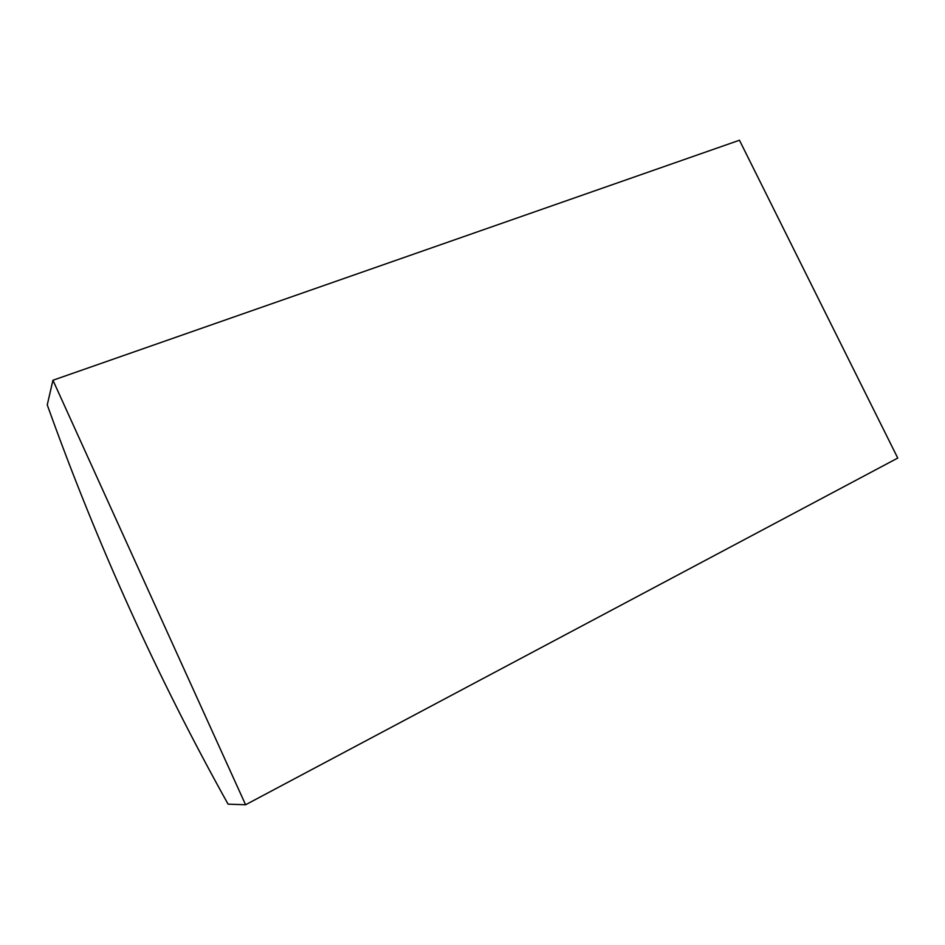 <?xml version="1.0" encoding="UTF-8"?>
<svg xmlns="http://www.w3.org/2000/svg" width="945" height="945" viewBox="0 0 945 945"><rect width="100%" height="100%" fill="white"/><g stroke="black" fill="none" stroke-linecap="round" stroke-linejoin="round"><path stroke-width="1.42" d="M228.076 804.148C157.602 677.73 97.323 544.639 47.25 404.873L52.944 380.244L245.594 804.762L228.076 804.148M245.594 804.762L897.75 458.065L739.462 140.238L52.944 380.244"/></g></svg>
